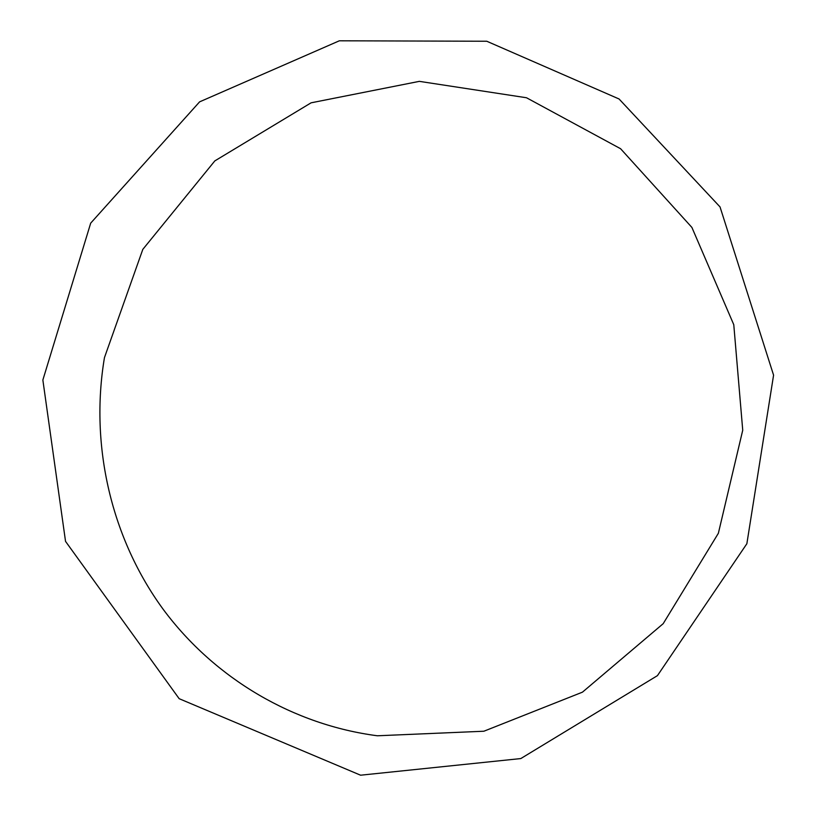 <?xml version="1.0" encoding="UTF-8"?>
<svg xmlns="http://www.w3.org/2000/svg" width="816" height="816" viewBox="0 0 816 816"><rect width="100%" height="100%" fill="white"/><g stroke="black" fill="none" stroke-linecap="round" stroke-linejoin="round"><path stroke-width="1.22" d="M377.38 735.777L483.868 731.228L582.451 692.162L663.194 623.669L718.366 533.276L742.733 430.216L733.778 324.707L691.897 227.429L620.588 148.726L526.504 97.757L419.342 81.355L311.1 102.816L214.832 160.895L142.81 249.38L104.458 357.612C89.546 446.383 111.782 539.213 163.322 609.501C215.332 679.504 294.27 724.945 377.38 735.777M360.59 775.2L520.802 758.564L657.441 675.638L746.864 543.721L773.578 375.166L720.028 206.917L619.058 98.981L486.785 41.249L339.334 40.8L199.594 101.857L90.698 223.135L42.86 380.011L65.535 541.375L179.163 698.69L360.59 775.2"/></g></svg>
